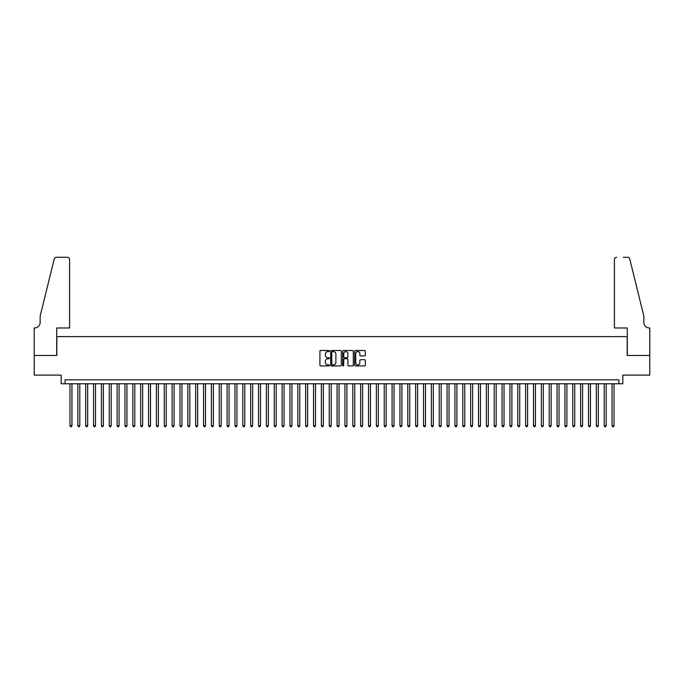 <?xml version="1.0" encoding="UTF-8"?>
<svg xmlns="http://www.w3.org/2000/svg" width="684" height="684" viewBox="0 0 684 684"><rect width="100%" height="100%" fill="white"/><g stroke="black" fill="none" stroke-linecap="round" stroke-linejoin="round"><path stroke-width="1.03" d="M329.432 351.054A0.539 0.539 0 0 0 328.893 350.507L320.702 350.507A0.769 0.769 0 0 0 319.924 351.285L319.924 365.162A0.769 0.769 0 0 0 320.702 365.931L328.893 365.931A0.539 0.539 0 0 0 329.432 365.393A0.539 0.539 0 0 0 328.893 364.854L327.833 364.854A2.471 2.471 0 0 1 325.362 362.383L325.362 361.229A2.471 2.471 0 0 1 327.833 358.767L328.893 358.767A0.539 0.539 0 0 0 329.432 358.219A0.539 0.539 0 0 0 328.893 357.681L327.833 357.681A2.471 2.471 0 0 1 325.362 355.218L325.362 354.055A2.471 2.471 0 0 1 327.833 351.593L328.893 351.593A0.539 0.539 0 0 0 329.432 351.054M364.538 355.945A0.769 0.769 0 0 0 365.307 355.176L365.307 351.285A0.769 0.769 0 0 0 364.538 350.507L355.441 350.507A0.769 0.769 0 0 0 354.663 351.285L354.663 365.162A0.769 0.769 0 0 0 355.441 365.931L364.538 365.931A0.769 0.769 0 0 0 365.307 365.162L365.307 360.459A0.769 0.769 0 0 0 364.538 359.69L360.639 359.69A0.769 0.769 0 0 0 359.869 360.459L359.869 362.794A2.061 2.061 0 0 1 357.809 364.854A2.061 2.061 0 0 1 355.748 362.794L355.748 353.654A2.061 2.061 0 0 1 357.809 351.593A2.061 2.061 0 0 1 359.869 353.654L359.869 355.176A0.769 0.769 0 0 0 360.639 355.945L364.538 355.945M618.926 383.758L622.85 383.758L622.85 375.114L649.757 375.114L649.757 355.475L627.177 355.475L627.177 336.622L56.823 336.622L56.823 355.475L34.243 355.475L34.243 375.114L61.15 375.114L61.15 383.758L618.926 383.758L618.926 379.825L65.074 379.825L65.074 383.758M341.325 351.285A0.769 0.769 0 0 0 340.555 350.507L331.458 350.507A0.769 0.769 0 0 0 330.68 351.285L330.68 365.162A0.769 0.769 0 0 0 331.458 365.931L340.555 365.931A0.769 0.769 0 0 0 341.325 365.162L341.325 351.285M343.445 350.507L352.542 350.507A0.769 0.769 0 0 1 353.32 351.285L353.32 365.162A0.769 0.769 0 0 1 352.542 365.931L348.652 365.931A0.769 0.769 0 0 1 347.882 365.162L347.882 359.536A0.769 0.769 0 0 0 347.113 358.767L344.522 358.767A0.769 0.769 0 0 0 343.753 359.536L343.753 365.393A0.539 0.539 0 0 1 343.214 365.931A0.539 0.539 0 0 1 342.675 365.393L342.675 351.285A0.769 0.769 0 0 1 343.445 350.507M332.304 351.593A0.539 0.539 0 0 0 331.766 352.132L331.766 364.315A0.539 0.539 0 0 0 332.304 364.854L333.424 364.854A2.471 2.471 0 0 0 335.887 362.383L335.887 354.055A2.471 2.471 0 0 0 333.424 351.593L332.304 351.593M347.882 353.696A2.061 2.061 0 0 0 345.813 351.627A2.061 2.061 0 0 0 343.753 353.696L343.753 356.911A0.769 0.769 0 0 0 344.522 357.681L347.113 357.681A0.769 0.769 0 0 0 347.882 356.911L347.882 353.696M69.982 383.758L69.982 425.704L71.948 425.704L71.948 383.758M71.948 425.704L71.358 426.731L70.572 426.731L69.982 425.704M69.588 327.978L69.588 259.629A2.36 2.36 0 0 0 67.237 257.269L56.507 257.269A2.36 2.36 0 0 0 54.224 259.065L40.134 316.196L40.134 322.48A5.498 5.498 0 0 1 34.636 327.978L34.2 327.978L34.2 355.475L56.704 355.475L56.704 327.978L69.588 327.978L69.588 259.629C69.443 258.21 68.656 257.423 67.237 257.269L60.714 257.269M54.224 259.065C54.823 257.774 54.823 257.774 54.224 259.065C54.823 257.774 54.823 257.774 54.224 259.065M40.134 322.48A5.498 5.498 0 0 1 34.636 327.978M614.412 327.978L614.412 259.629L614.412 327.978L627.296 327.978L627.296 355.475L649.8 355.475L649.8 327.978L649.364 327.978A5.498 5.498 0 0 1 643.866 322.48A5.498 5.498 0 0 0 649.364 327.978M639.549 298.677L629.776 259.065L643.866 316.196L643.866 322.48M623.286 257.269L627.493 257.269A2.36 2.36 0 0 1 629.776 259.065C629.177 257.774 629.177 257.774 629.776 259.065C629.177 257.774 629.177 257.774 629.776 259.065M616.763 257.269A2.36 2.36 0 0 0 614.412 259.629C614.557 258.21 615.344 257.423 616.763 257.269M77.839 383.758L77.839 425.704L79.806 425.704L79.806 383.758M79.806 425.704L79.216 426.731L78.429 426.731L77.839 425.704M85.697 383.758L85.697 425.704L87.663 425.704L87.663 383.758M87.663 425.704L87.073 426.731L86.287 426.731L85.697 425.704M93.554 383.758L93.554 425.704L95.521 425.704L95.521 383.758M95.521 425.704L94.931 426.731L94.144 426.731L93.554 425.704M101.412 383.758L101.412 425.704L103.37 425.704L103.37 383.758M103.37 425.704L102.78 426.731L102.001 426.731L101.412 425.704M109.26 383.758L109.26 425.704L111.227 425.704L111.227 383.758M111.227 425.704L110.637 426.731L109.85 426.731L109.26 425.704M117.118 383.758L117.118 425.704L119.084 425.704L119.084 383.758M119.084 425.704L118.494 426.731L117.708 426.731L117.118 425.704M124.975 383.758L124.975 425.704L126.942 425.704L126.942 383.758M126.942 425.704L126.352 426.731L125.565 426.731L124.975 425.704M132.833 383.758L132.833 425.704L134.799 425.704L134.799 383.758M134.799 425.704L134.209 426.731L133.423 426.731L132.833 425.704M140.69 383.758L140.69 425.704L142.657 425.704L142.657 383.758M142.657 425.704L142.067 426.731L141.28 426.731L140.69 425.704M148.548 383.758L148.548 425.704L150.506 425.704L150.506 383.758M150.506 425.704L149.916 426.731L149.138 426.731L148.548 425.704M156.397 383.758L156.397 425.704L158.363 425.704L158.363 383.758M158.363 425.704L157.773 426.731L156.987 426.731L156.397 425.704M164.254 383.758L164.254 425.704L166.221 425.704L166.221 383.758M166.221 425.704L165.631 426.731L164.844 426.731L164.254 425.704M172.112 383.758L172.112 425.704L174.078 425.704L174.078 383.758M174.078 425.704L173.488 426.731L172.701 426.731L172.112 425.704M179.969 383.758L179.969 425.704L181.935 425.704L181.935 383.758M181.935 425.704L181.345 426.731L180.559 426.731L179.969 425.704M187.826 383.758L187.826 425.704L189.793 425.704L189.793 383.758M189.793 425.704L189.203 426.731L188.416 426.731L187.826 425.704M195.684 383.758L195.684 425.704L197.642 425.704L197.642 383.758M197.642 425.704L197.052 426.731L196.274 426.731L195.684 425.704M203.541 383.758L203.541 425.704L205.499 425.704L205.499 383.758M205.499 425.704L204.909 426.731L204.123 426.731L203.541 425.704M211.39 383.758L211.39 425.704L213.357 425.704L213.357 383.758M213.357 425.704L212.767 426.731L211.98 426.731L211.39 425.704M219.248 383.758L219.248 425.704L221.214 425.704L221.214 383.758M221.214 425.704L220.624 426.731L219.838 426.731L219.248 425.704M227.105 383.758L227.105 425.704L229.072 425.704L229.072 383.758M229.072 425.704L228.482 426.731L227.695 426.731L227.105 425.704M234.963 383.758L234.963 425.704L236.929 425.704L236.929 383.758M236.929 425.704L236.339 426.731L235.553 426.731L234.963 425.704M242.82 383.758L242.82 425.704L244.778 425.704L244.778 383.758M244.778 425.704L244.188 426.731L243.41 426.731L242.82 425.704M250.677 383.758L250.677 425.704L252.635 425.704L252.635 383.758M252.635 425.704L252.045 426.731L251.259 426.731L250.677 425.704M258.526 383.758L258.526 425.704L260.493 425.704L260.493 383.758M260.493 425.704L259.903 426.731L259.116 426.731L258.526 425.704M266.384 383.758L266.384 425.704L268.35 425.704L268.35 383.758M268.35 425.704L267.76 426.731L266.974 426.731L266.384 425.704M274.241 383.758L274.241 425.704L276.208 425.704L276.208 383.758M276.208 425.704L275.618 426.731L274.831 426.731L274.241 425.704M282.099 383.758L282.099 425.704L284.065 425.704L284.065 383.758M284.065 425.704L283.475 426.731L282.689 426.731L282.099 425.704M289.956 383.758L289.956 425.704L291.914 425.704L291.914 383.758M291.914 425.704L291.333 426.731L290.546 426.731L289.956 425.704M297.814 383.758L297.814 425.704L299.772 425.704L299.772 383.758M299.772 425.704L299.182 426.731L298.395 426.731L297.814 425.704M305.662 383.758L305.662 425.704L307.629 425.704L307.629 383.758M307.629 425.704L307.039 426.731L306.252 426.731L305.662 425.704M313.52 383.758L313.52 425.704L315.486 425.704L315.486 383.758M315.486 425.704L314.897 426.731L314.11 426.731L313.52 425.704M321.377 383.758L321.377 425.704L323.344 425.704L323.344 383.758M323.344 425.704L322.754 426.731L321.967 426.731L321.377 425.704M329.235 383.758L329.235 425.704L331.201 425.704L331.201 383.758M331.201 425.704L330.611 426.731L329.825 426.731L329.235 425.704M337.092 383.758L337.092 425.704L339.05 425.704L339.05 383.758M339.05 425.704L338.469 426.731L337.682 426.731L337.092 425.704M344.95 383.758L344.95 425.704L346.908 425.704L346.908 383.758M346.908 425.704L346.318 426.731L345.531 426.731L344.95 425.704M352.799 383.758L352.799 425.704L354.765 425.704L354.765 383.758M354.765 425.704L354.175 426.731L353.389 426.731L352.799 425.704M360.656 383.758L360.656 425.704L362.623 425.704L362.623 383.758M362.623 425.704L362.033 426.731L361.246 426.731L360.656 425.704M368.514 383.758L368.514 425.704L370.48 425.704L370.48 383.758M370.48 425.704L369.89 426.731L369.103 426.731L368.514 425.704M376.371 383.758L376.371 425.704L378.337 425.704L378.337 383.758M378.337 425.704L377.748 426.731L376.961 426.731L376.371 425.704M384.228 383.758L384.228 425.704L386.186 425.704L386.186 383.758M386.186 425.704L385.605 426.731L384.818 426.731L384.228 425.704M392.086 383.758L392.086 425.704L394.044 425.704L394.044 383.758M394.044 425.704L393.454 426.731L392.667 426.731L392.086 425.704M399.935 383.758L399.935 425.704L401.901 425.704L401.901 383.758M401.901 425.704L401.311 426.731L400.525 426.731L399.935 425.704M407.792 383.758L407.792 425.704L409.759 425.704L409.759 383.758M409.759 425.704L409.169 426.731L408.382 426.731L407.792 425.704M415.65 383.758L415.65 425.704L417.616 425.704L417.616 383.758M417.616 425.704L417.026 426.731L416.24 426.731L415.65 425.704M423.507 383.758L423.507 425.704L425.474 425.704L425.474 383.758M425.474 425.704L424.884 426.731L424.097 426.731L423.507 425.704M431.365 383.758L431.365 425.704L433.323 425.704L433.323 383.758M433.323 425.704L432.741 426.731L431.955 426.731L431.365 425.704M439.222 383.758L439.222 425.704L441.18 425.704L441.18 383.758M441.18 425.704L440.59 426.731L439.812 426.731L439.222 425.704M447.071 383.758L447.071 425.704L449.037 425.704L449.037 383.758M449.037 425.704L448.447 426.731L447.661 426.731L447.071 425.704M454.928 383.758L454.928 425.704L456.895 425.704L456.895 383.758M456.895 425.704L456.305 426.731L455.518 426.731L454.928 425.704M462.786 383.758L462.786 425.704L464.752 425.704L464.752 383.758M464.752 425.704L464.162 426.731L463.376 426.731L462.786 425.704M470.643 383.758L470.643 425.704L472.61 425.704L472.61 383.758M472.61 425.704L472.02 426.731L471.233 426.731L470.643 425.704M478.501 383.758L478.501 425.704L480.459 425.704L480.459 383.758M480.459 425.704L479.877 426.731L479.091 426.731L478.501 425.704M486.358 383.758L486.358 425.704L488.316 425.704L488.316 383.758M488.316 425.704L487.726 426.731L486.948 426.731L486.358 425.704M494.207 383.758L494.207 425.704L496.174 425.704L496.174 383.758M496.174 425.704L495.584 426.731L494.797 426.731L494.207 425.704M502.065 383.758L502.065 425.704L504.031 425.704L504.031 383.758M504.031 425.704L503.441 426.731L502.654 426.731L502.065 425.704M509.922 383.758L509.922 425.704L511.889 425.704L511.889 383.758M511.889 425.704L511.299 426.731L510.512 426.731L509.922 425.704M517.779 383.758L517.779 425.704L519.746 425.704L519.746 383.758M519.746 425.704L519.156 426.731L518.369 426.731L517.779 425.704M525.637 383.758L525.637 425.704L527.603 425.704L527.603 383.758M527.603 425.704L527.013 426.731L526.227 426.731L525.637 425.704M533.494 383.758L533.494 425.704L535.452 425.704L535.452 383.758M535.452 425.704L534.862 426.731L534.084 426.731L533.494 425.704M541.343 383.758L541.343 425.704L543.31 425.704L543.31 383.758M543.31 425.704L542.72 426.731L541.933 426.731L541.343 425.704M549.201 383.758L549.201 425.704L551.167 425.704L551.167 383.758M551.167 425.704L550.577 426.731L549.791 426.731L549.201 425.704M557.058 383.758L557.058 425.704L559.025 425.704L559.025 383.758M559.025 425.704L558.435 426.731L557.648 426.731L557.058 425.704M564.916 383.758L564.916 425.704L566.882 425.704L566.882 383.758M566.882 425.704L566.292 426.731L565.506 426.731L564.916 425.704M572.773 383.758L572.773 425.704L574.74 425.704L574.74 383.758M574.74 425.704L574.15 426.731L573.363 426.731L572.773 425.704M580.63 383.758L580.63 425.704L582.588 425.704L582.588 383.758M582.588 425.704L581.999 426.731L581.22 426.731L580.63 425.704M588.479 383.758L588.479 425.704L590.446 425.704L590.446 383.758M590.446 425.704L589.856 426.731L589.069 426.731L588.479 425.704M596.337 383.758L596.337 425.704L598.303 425.704L598.303 383.758M598.303 425.704L597.713 426.731L596.927 426.731L596.337 425.704M604.194 383.758L604.194 425.704L606.161 425.704L606.161 383.758M606.161 425.704L605.571 426.731L604.784 426.731L604.194 425.704M612.052 383.758L612.052 425.704L614.018 425.704L614.018 383.758M614.018 425.704L613.428 426.731L612.642 426.731L612.052 425.704"/></g></svg>
